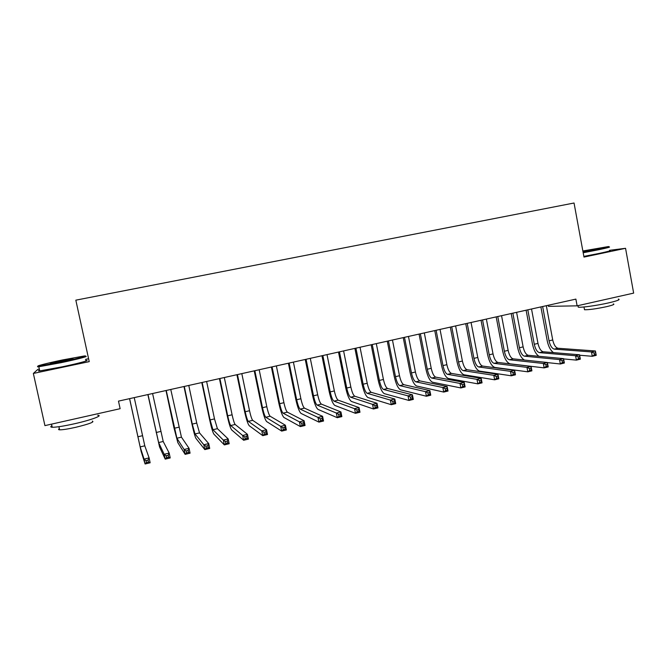 <?xml version="1.0" encoding="UTF-8"?>
<svg xmlns="http://www.w3.org/2000/svg" width="667" height="667" viewBox="0 0 667 667"><rect width="100%" height="100%" fill="white"/><g stroke="black" fill="none" stroke-linecap="round" stroke-linejoin="round"><path stroke-width="1" d="M88.594 358.721L85.476 359.38M39.345 369.093L37.786 369.418L33.35 373.453L44.931 425.621L120.127 408.696L118.484 401.125L575.879 299.108L577.122 305.836L633.65 293.113L625.554 248.307L609.538 250.317M548.266 305.269L548.466 306.361L577.122 305.836M33.35 373.453L89.228 361.639L75.83 300.167L574.045 203.01L583.975 257.087L625.554 248.307M553.485 352.618C550.542 350.508 548.449 346.54 547.207 340.72L540.879 306.912M546.323 305.703L552.718 339.97C553.843 344.839 555.603 347.599 557.996 348.257L595.423 350.984L596.231 355.344L592.279 356.295L579.648 355.236M542.638 306.52L549.049 340.829C550.175 345.698 551.926 348.466 554.302 349.124L591.471 351.934L595.423 350.984L595.639 352.668L594.055 353.043L594.38 354.794L595.964 354.41L595.639 352.668M594.38 354.794L592.279 356.295L591.471 351.934L594.055 353.043M595.964 354.41L596.231 355.344M538.978 356.303C535.985 354.327 533.817 350.275 532.491 344.155L526.105 310.213M531.524 308.996L537.986 343.413C539.111 348.299 540.845 351.075 543.163 351.759L579.565 354.786L580.373 359.163L576.388 360.122L563.607 358.913M527.805 309.83L534.284 344.272C535.409 349.166 537.135 351.951 539.445 352.635L575.571 355.736L579.565 354.786L579.731 356.486L578.139 356.87L578.464 358.621L580.065 358.237L579.731 356.486M578.464 358.621L576.388 360.122L575.571 355.736L578.139 356.87M580.065 358.237L580.373 359.163M524.47 360.055C521.377 358.329 519.101 354.185 517.65 347.615L511.205 313.532M516.6 312.331L523.128 346.873C524.254 351.784 525.955 354.586 528.214 355.286L563.548 358.621L564.365 363.015L560.347 363.99L547.407 362.606M512.856 313.165L519.393 347.749C520.518 352.66 522.211 355.469 524.454 356.178L559.521 359.58L563.548 358.621L563.682 360.338L562.064 360.722L562.398 362.489L564.007 362.098L563.682 360.338M562.398 362.489L560.347 363.99L559.521 359.58L562.064 360.722M564.007 362.098L564.365 363.015M583.083 252.243L598.666 249.2C607.262 247.374 610.472 246.498 608.304 246.582L582.858 250.975M608.921 246.965C611.064 246.898 607.762 247.799 599.016 249.666L583.183 252.76M582.916 251.326L598.441 248.549L583.016 251.876M595.181 249.525L583.008 251.826M618.401 299.083C620.635 299.566 617.409 300.825 608.721 302.86C597.507 305.444 581.432 307.695 578.264 307.17L578.089 306.236M613.39 303.919C615.007 304.294 612.681 305.219 606.42 306.695C596.24 308.846 588.936 309.855 584.5 309.738L584.375 309.038M609.571 250.542C611.722 250.509 608.421 251.434 599.683 253.318L583.85 256.395M62.673 359.922C46.998 363.182 33.442 366.7 39.203 366.066L60.989 362.081C77.389 358.654 89.92 355.328 84.109 356.003L62.673 359.922M84.834 356.42C90.637 355.769 77.822 359.18 61.097 362.673L38.761 366.758C36.96 366.925 37.027 366.708 38.961 366.091M62.264 360.438L73.07 358.471L61.422 361.522L50.625 363.498C49.016 363.482 52.893 362.464 62.264 360.438M70.602 359.438L53.193 363.115M97.674 415.258C103.618 415.366 91.137 420.043 74.529 423.753C63.807 426.121 56.378 427.289 52.234 427.255C50.392 427.155 50.283 426.655 51.901 425.771M92.296 421.094C94.847 421.894 89.295 423.979 75.638 427.33C67.934 429.039 62.598 429.865 59.605 429.815C58.287 429.723 58.212 429.356 59.363 428.706M85.709 360.455C91.529 359.855 78.739 363.357 62.014 366.867L39.753 370.902C37.961 371.06 37.911 370.844 39.603 370.26M497.765 316.533L504.369 351.251C505.503 356.186 507.162 359.021 509.338 359.746L543.322 363.465L547.382 362.489L548.216 366.908L544.147 367.884L510.113 363.832C506.845 362.715 504.369 358.471 502.685 351.1L496.173 316.883M501.551 315.683L508.137 350.375C509.271 355.303 510.93 358.129 513.131 358.846L547.382 362.489L547.474 364.224L545.848 364.616L546.181 366.391L547.807 366L547.474 364.224M546.181 366.391L544.147 367.884L543.322 363.465L545.848 364.616M547.807 366L548.216 366.908M482.558 319.927L489.219 354.786C490.353 359.746 491.979 362.598 494.089 363.34L526.963 367.375L531.074 366.4L531.907 370.835L527.805 371.827L494.872 367.45C491.712 366.3 489.286 362.023 487.594 354.619L481.015 320.268M486.368 319.076L493.021 353.902C494.155 358.854 495.789 361.697 497.916 362.439L531.074 366.4L531.115 368.151L529.473 368.543L529.806 370.327L531.457 369.935L531.115 368.151M529.806 370.327L527.805 371.827L526.963 367.375L529.473 368.543M531.457 369.935L531.907 370.835M467.208 323.345L473.937 358.354C475.079 363.332 476.663 366.208 478.706 366.975L510.455 371.336L514.599 370.343L515.449 374.804L511.306 375.796L479.498 371.094C476.438 369.918 474.062 365.608 472.369 358.171L465.733 323.678M471.06 322.486L477.772 357.462C478.906 362.431 480.507 365.299 482.566 366.066L514.599 370.343L514.607 372.111L512.948 372.511L513.282 374.304L514.949 373.904L514.607 372.111M513.282 374.304L511.306 375.796L510.455 371.336L512.948 372.511M514.949 373.904L515.449 374.804M451.726 326.797L458.521 361.956C459.663 366.958 461.222 369.851 463.19 370.635L493.797 375.321L497.974 374.32L498.833 378.798L494.647 379.806L463.99 374.779C461.039 373.562 458.713 369.218 457.012 361.756L450.308 327.113M455.611 325.93L462.389 361.047C463.532 366.05 465.099 368.934 467.083 369.718L497.974 374.32L497.932 376.113L496.256 376.513L496.607 378.314L498.282 377.914L497.932 376.113M496.607 378.314L494.647 379.806L493.797 375.321L496.256 376.513M498.282 377.914L498.833 378.798M436.11 330.282L442.971 365.583C444.122 370.602 445.639 373.52 447.54 374.337L476.972 379.356L481.19 378.339L482.058 382.841L477.839 383.858L448.349 378.489C445.498 377.239 443.221 372.87 441.521 365.366L434.751 330.582M440.028 329.406L446.873 364.674C448.016 369.693 449.55 372.603 451.467 373.412L481.19 378.339L481.107 380.157L479.415 380.557L479.765 382.366L481.449 381.958L481.107 380.157M479.765 382.366L477.839 383.858L476.972 379.356L479.415 380.557M481.449 381.958L482.058 382.841M420.36 333.792L427.289 369.243C428.431 374.287 429.923 377.23 431.749 378.064L459.98 383.425L464.24 382.399L465.116 386.918L460.855 387.944L432.566 382.233C429.823 380.957 427.597 376.547 425.896 369.009L419.059 334.084M424.312 332.916L431.224 368.326C432.366 373.362 433.867 376.296 435.709 377.13L464.24 382.399L464.115 384.234L462.406 384.642L462.756 386.451L464.465 386.043L464.115 384.234M462.756 386.451L460.855 387.944L459.98 383.425L462.406 384.642M464.465 386.043L465.116 386.918M404.469 337.344L411.464 372.936C412.615 378.006 414.065 380.965 415.816 381.824L442.83 387.527L447.132 386.501L448.016 391.037L443.713 392.071L416.642 386.018C414.007 384.701 411.839 380.257 410.13 372.686L403.235 337.619M408.454 336.451L415.433 372.011C416.583 377.072 418.042 380.032 419.81 380.882L447.132 386.501L446.957 388.352L445.231 388.761L445.589 390.587L447.315 390.17L446.957 388.352M445.589 390.587L443.713 392.071L442.83 387.527L445.231 388.761M447.315 390.17L448.016 391.037M388.436 340.92L395.498 376.663C396.648 381.749 398.066 384.742 399.741 385.618L425.513 391.679L429.865 390.637L430.757 395.197L426.413 396.24L400.575 389.828C398.057 388.477 395.94 384 394.23 376.396L387.26 341.179M392.454 340.02L399.508 375.729C400.659 380.815 402.076 383.792 403.777 384.667L429.865 390.637L429.64 392.504L427.897 392.921L428.256 394.756L429.998 394.339L429.64 392.504M428.256 394.756L426.413 396.24L425.513 391.679L427.897 392.921M429.998 394.339L430.757 395.197M372.253 344.522L379.39 380.415C380.549 385.534 381.924 388.544 383.525 389.453L408.029 395.865L412.414 394.814L413.323 399.391L408.938 400.45L384.359 393.672C381.966 392.288 379.907 387.769 378.189 380.14L371.152 344.772M376.313 343.622L383.433 379.473C384.584 384.584 385.968 387.594 387.594 388.486L412.414 394.814L412.148 396.707L410.388 397.123L410.747 398.966L412.506 398.541L412.148 396.707M410.747 398.966L408.938 400.45L408.029 395.865L410.388 397.123M412.506 398.541L413.323 399.391M355.936 348.166L363.14 384.209C364.299 389.353 365.633 392.388 367.158 393.313L390.378 400.092L394.806 399.033L395.714 403.635L391.287 404.702L368.009 397.557C365.724 396.131 363.723 391.579 361.998 383.909L354.894 348.399M360.03 347.249L367.217 383.258C368.376 388.394 369.718 391.421 371.261 392.346L394.806 399.033L394.48 400.942L392.705 401.367L393.071 403.218L394.847 402.793L394.48 400.942M393.071 403.218L391.287 404.702L390.378 400.092L392.705 401.367M394.847 402.793L395.714 403.635M339.461 351.842L346.748 388.036C347.907 393.197 349.208 396.256 350.642 397.215L372.545 404.36L377.022 403.293L377.939 407.912L373.47 408.988L351.501 401.476C349.341 400.008 347.39 395.423 345.664 387.719L338.494 352.059M343.597 350.917L350.859 387.077C352.018 392.238 353.327 395.289 354.786 396.231L377.022 403.293L376.647 405.228L374.854 405.653L375.221 407.512L377.013 407.078L376.647 405.228M375.221 407.512L373.47 408.988L372.545 404.36L374.854 405.653M377.013 407.078L377.939 407.912M322.845 355.544L330.198 391.896C331.366 397.082 332.625 400.167 333.984 401.15L354.536 408.671L359.054 407.595L359.988 412.239L355.469 413.323L334.851 405.428C332.808 403.927 330.924 399.308 329.19 391.562L321.944 355.744M327.013 354.619L334.35 390.929C335.509 396.106 336.785 399.183 338.161 400.158L359.054 407.595L358.629 409.546L356.82 409.98L357.195 411.847L359.004 411.414L358.629 409.546M357.195 411.847L355.469 413.323L354.536 408.671L356.82 409.98M359.004 411.414L359.988 412.239M306.078 359.288L313.507 395.798C314.674 401.009 315.891 404.11 317.167 405.119L336.351 413.031L340.92 411.939L341.863 416.608L337.302 417.7L318.042 409.413C316.125 407.879 314.299 403.218 312.565 395.439L305.244 359.471M310.288 358.346L317.692 394.814C318.859 400.025 320.085 403.126 321.386 404.119L340.92 411.939L340.437 413.915L338.611 414.349L338.986 416.225L340.82 415.783L340.437 413.915M338.986 416.225L337.302 417.7L336.351 413.031L338.611 414.349M340.82 415.783L341.863 416.608M289.153 363.056L296.665 399.725C297.824 404.961 299.008 408.096 300.2 409.121L317.984 417.425L322.595 416.325L323.545 421.01L318.943 422.119L301.084 413.44C299.291 411.864 297.524 407.162 295.789 399.35L288.394 363.232M293.405 362.114L300.884 398.741C302.051 403.969 303.243 407.095 304.452 408.121L322.595 416.325L322.061 418.326L320.218 418.768L320.602 420.652L322.444 420.202L322.061 418.326M320.602 420.652L318.943 422.119L317.984 417.425L320.218 418.768M322.444 420.202L323.545 421.01M272.078 366.867L279.665 403.693C280.832 408.954 281.966 412.114 283.075 413.165L299.433 421.869L304.094 420.76L305.052 425.471L300.4 426.588L283.967 417.5C282.299 415.883 280.599 411.147 278.856 403.302L271.386 367.025M276.363 365.916L283.925 402.693C285.092 407.954 286.243 411.105 287.369 412.156L304.094 420.76L303.502 422.778L301.642 423.228L302.026 425.112L303.894 424.671L303.502 422.778M302.026 425.112L300.4 426.588L299.433 421.869L301.642 423.228M303.894 424.671L305.052 425.471M254.844 370.71L262.506 407.695C263.673 412.981 264.766 416.166 265.783 417.25L280.699 426.363L285.401 425.229L286.376 429.965L281.674 431.099L266.692 421.602C265.158 419.943 263.523 415.174 261.772 407.287L254.227 370.852M259.171 369.751L266.808 406.695C267.976 411.973 269.084 415.149 270.127 416.225L285.401 425.229L284.759 427.28L282.875 427.73L283.267 429.631L285.151 429.173L284.759 427.28M283.267 429.631L281.674 431.099L280.699 426.363L282.875 427.73M285.151 429.173L286.376 429.965M237.452 374.596L245.189 411.739C246.365 417.05 247.415 420.26 248.341 421.369L261.772 430.89L266.517 429.756L267.509 434.509L262.756 435.651L249.25 425.738C247.857 424.037 246.281 419.226 244.531 411.306L236.91 374.712M241.813 373.62L249.533 410.722C250.709 416.025 251.767 419.226 252.718 420.335L266.517 429.756L265.816 431.824L263.915 432.283L264.315 434.192L266.216 433.733L265.816 431.824M264.315 434.192L262.756 435.651L261.772 430.89L263.915 432.283M266.216 433.733L267.509 434.509M219.893 378.506L227.714 415.816C228.889 421.152 229.898 424.387 230.732 425.521L242.646 435.476L247.449 434.325L248.441 439.103L243.647 440.253L231.649 429.915C230.39 428.172 228.889 423.32 227.13 415.366L219.435 378.614M224.304 377.522L232.099 414.791C233.275 420.118 234.292 423.353 235.151 424.479L247.449 434.325L246.69 436.41L244.764 436.877L245.164 438.794L247.09 438.327L246.69 436.41M245.164 438.794L243.647 440.253L242.646 435.476L244.764 436.877M247.09 438.327L248.441 439.103M202.176 382.458L210.072 419.927L212.956 429.723L223.328 440.095L228.181 438.936L229.19 443.738L224.345 444.906L213.89 434.134C212.765 432.349 211.331 427.455 209.571 419.46L201.793 382.55M206.62 381.466L214.499 418.901L217.417 428.673L228.181 438.936L227.364 441.054L225.421 441.521L225.821 443.447L227.764 442.98L227.364 441.054M225.821 443.447L224.345 444.906L223.328 440.095L225.421 441.521M227.764 442.98L229.19 443.738M184.292 386.451L192.271 424.087L195.014 433.959L203.819 444.772L208.713 443.597L209.73 448.424L204.836 449.6L195.956 438.394C194.972 436.56 193.605 431.632 191.846 423.595L183.984 386.518M188.778 385.451L196.74 423.045L199.516 432.891L208.713 443.597L207.837 445.739L205.87 446.206L206.286 448.149L208.246 447.674L207.837 445.739M206.286 448.149L204.836 449.6L203.819 444.772L205.87 446.206M208.246 447.674L209.73 448.424M166.241 390.478L176.905 438.236L184.1 449.491L189.044 448.307L190.078 453.16L185.134 454.352L177.856 442.688L173.954 427.764L166.008 390.528M170.769 389.47L181.449 437.16L189.044 448.307L188.111 450.475L186.126 450.95L186.535 452.893L188.519 452.418L188.111 450.475M186.535 452.893L185.134 454.352L184.1 449.491L186.126 450.95M188.519 452.418L190.078 453.16M148.016 394.539L158.621 442.554L164.174 454.269L169.176 453.068L170.218 457.937L165.224 459.146L159.58 447.023L147.866 394.572M152.585 393.522L163.207 441.471L169.176 453.068L168.176 455.261L166.166 455.736L166.592 457.695L168.593 457.212L168.176 455.261M166.592 457.695L165.224 459.146L164.174 454.269L166.166 455.736M168.593 457.212L170.218 457.937M129.615 398.649L140.162 446.907L144.047 459.088L149.1 457.879L150.15 462.773L145.106 463.99L141.129 451.401L129.556 398.658M134.234 397.615L144.789 445.814L149.1 457.879L148.032 460.088L146.006 460.58L146.432 462.539L148.458 462.056L148.032 460.088M146.432 462.539L145.106 463.99L144.047 459.088L146.006 460.58M148.458 462.056L150.15 462.773M552.718 339.97L549.049 340.829M557.996 348.257L554.302 349.124M537.986 343.413L534.284 344.272M543.163 351.759L539.445 352.635M523.128 346.873L519.393 347.749M528.214 355.286L524.454 356.178M508.137 350.375L504.369 351.251M513.131 358.846L509.338 359.746M493.021 353.902L489.219 354.786M497.916 362.439L494.089 363.34M477.772 357.462L473.937 358.354M482.566 366.066L478.706 366.975M462.389 361.047L458.521 361.956M467.083 369.718L463.19 370.635M446.873 364.674L442.971 365.583M451.467 373.412L447.54 374.337M431.224 368.326L427.289 369.243M435.709 377.13L431.749 378.064M415.433 372.011L411.464 372.936M419.81 380.882L415.816 381.824M399.508 375.729L395.498 376.663M403.777 384.667L399.741 385.618M383.433 379.473L379.39 380.415M387.594 388.486L383.525 389.453M367.217 383.258L363.14 384.209M371.261 392.346L367.158 393.313M350.859 387.077L346.748 388.036M354.786 396.231L350.642 397.215M334.35 390.929L330.198 391.896M338.161 400.158L333.984 401.15M317.692 394.814L313.507 395.798M321.386 404.119L317.167 405.119M300.884 398.741L296.665 399.725M304.452 408.121L300.2 409.121M283.925 402.693L279.665 403.693M287.369 412.156L283.075 413.165M266.808 406.695L262.506 407.695M270.127 416.225L265.783 417.25M249.533 410.722L245.189 411.739M252.718 420.335L248.341 421.369M232.099 414.791L227.714 415.816M235.151 424.479L230.732 425.521M214.499 418.901L210.072 419.927M217.417 428.673L212.956 429.723M196.74 423.045L192.271 424.087M199.516 432.891L195.014 433.959M178.806 427.23L174.304 428.281M181.449 437.16L176.905 438.236M160.714 431.449L156.161 432.508M163.207 441.471L158.621 442.554M142.446 435.709L137.852 436.785M144.789 445.814L140.162 446.907M578.264 307.17L577.981 305.644M583.992 306.97L584.5 309.738M39.203 366.066L38.761 366.758M52.234 427.255L51.542 424.137M58.921 426.705L59.605 429.815M39.753 370.902L38.828 366.75"/></g></svg>
